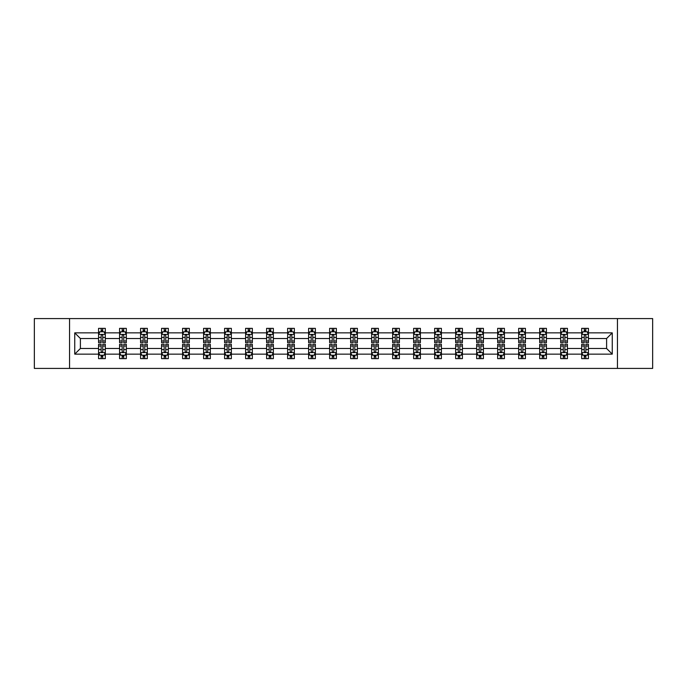 <?xml version="1.0" encoding="UTF-8"?>
<svg xmlns="http://www.w3.org/2000/svg" width="687" height="687" viewBox="0 0 687 687"><rect width="100%" height="100%" fill="white"/><g stroke="black" fill="none" stroke-linecap="round" stroke-linejoin="round"><path stroke-width="1.03" d="M617.441 368.412L652.65 368.412L652.65 318.588L617.441 318.588L617.441 368.412L69.559 368.412L69.559 318.588L34.35 318.588L34.35 368.412L69.559 368.412M588.424 354.14L588.424 348.481L606.604 348.481L612.254 354.14L588.424 354.14L588.424 358.648L585.865 358.648L585.865 355.213M617.441 318.588L69.559 318.588M581.691 354.14L567.419 354.14L567.419 348.481L581.691 348.481L581.691 358.648L588.424 358.648L588.424 355.05L587.162 355.05M567.419 354.14L567.419 358.648L564.86 358.648L564.86 355.213M560.686 354.14L546.414 354.14L546.414 348.481L560.686 348.481L560.686 358.648L567.419 358.648L567.419 355.05L566.157 355.05M546.414 354.14L546.414 358.648L543.855 358.648L543.855 355.213M539.681 354.14L525.409 354.14L525.409 348.481L539.681 348.481L539.681 358.648L546.414 358.648L546.414 355.05L545.152 355.05M525.409 354.14L525.409 358.648L522.85 358.648L522.85 355.213M518.676 354.14L504.404 354.14L504.404 348.481L518.676 348.481L518.676 358.648L525.409 358.648L525.409 355.05L524.147 355.05M504.404 354.14L504.404 358.648L501.845 358.648L501.845 355.213M497.671 354.14L483.399 354.14L483.399 348.481L497.671 348.481L497.671 358.648L504.404 358.648L504.404 355.05L503.142 355.05M483.399 354.14L483.399 358.648L480.84 358.648L480.84 355.213M476.666 354.14L462.394 354.14L462.394 348.481L476.666 348.481L476.666 358.648L483.399 358.648L483.399 355.05L482.137 355.05M462.394 354.14L462.394 358.648L459.835 358.648L459.835 355.213M455.661 354.14L441.389 354.14L441.389 348.481L455.661 348.481L455.661 358.648L462.394 358.648L462.394 355.05L461.132 355.05M441.389 354.14L441.389 358.648L438.83 358.648L438.83 355.213M434.656 354.14L420.384 354.14L420.384 348.481L434.656 348.481L434.656 358.648L441.389 358.648L441.389 355.05L440.127 355.05M420.384 354.14L420.384 358.648L417.825 358.648L417.825 355.213M413.651 354.14L399.379 354.14L399.379 348.481L413.651 348.481L413.651 358.648L420.384 358.648L420.384 355.05L419.122 355.05M399.379 354.14L399.379 358.648L396.82 358.648L396.82 355.213M392.646 354.14L378.374 354.14L378.374 348.481L392.646 348.481L392.646 358.648L399.379 358.648L399.379 355.05L398.117 355.05M378.374 354.14L378.374 358.648L375.815 358.648L375.815 355.213M371.641 354.14L357.369 354.14L357.369 348.481L371.641 348.481L371.641 358.648L378.374 358.648L378.374 355.05L377.111 355.05M357.369 354.14L357.369 358.648L354.81 358.648L354.81 355.213M350.636 354.14L336.364 354.14L336.364 348.481L350.636 348.481L350.636 358.648L357.369 358.648L357.369 355.05L356.106 355.05M336.364 354.14L336.364 358.648L333.805 358.648L333.805 355.213M329.631 354.14L315.359 354.14L315.359 348.481L329.631 348.481L329.631 358.648L336.364 358.648L336.364 355.05L335.101 355.05M315.359 354.14L315.359 358.648L312.8 358.648L312.8 355.213M308.626 354.14L294.354 354.14L294.354 348.481L308.626 348.481L308.626 358.648L315.359 358.648L315.359 355.05L314.096 355.05M294.354 354.14L294.354 358.648L291.795 358.648L291.795 355.213M287.621 354.14L273.349 354.14L273.349 348.481L287.621 348.481L287.621 358.648L294.354 358.648L294.354 355.05L293.091 355.05M273.349 354.14L273.349 358.648L270.79 358.648L270.79 355.213M266.616 354.14L252.344 354.14L252.344 348.481L266.616 348.481L266.616 358.648L273.349 358.648L273.349 355.05L272.086 355.05M252.344 354.14L252.344 358.648L249.785 358.648L249.785 355.213M245.611 354.14L231.339 354.14L231.339 348.481L245.611 348.481L245.611 358.648L252.344 358.648L252.344 355.05L251.081 355.05M231.339 354.14L231.339 358.648L228.78 358.648L228.78 355.213M224.606 354.14L210.334 354.14L210.334 348.481L224.606 348.481L224.606 358.648L231.339 358.648L231.339 355.05L230.076 355.05M210.334 354.14L210.334 358.648L207.775 358.648L207.775 355.213M203.601 354.14L189.329 354.14L189.329 348.481L203.601 348.481L203.601 358.648L210.334 358.648L210.334 355.05L209.071 355.05M189.329 354.14L189.329 358.648L186.77 358.648L186.77 355.213M182.596 354.14L168.324 354.14L168.324 348.481L182.596 348.481L182.596 358.648L189.329 358.648L189.329 355.05L188.066 355.05M168.324 354.14L168.324 358.648L165.765 358.648L165.765 355.213M161.591 354.14L147.319 354.14L147.319 348.481L161.591 348.481L161.591 358.648L168.324 358.648L168.324 355.05L167.061 355.05M147.319 354.14L147.319 358.648L144.759 358.648L144.759 355.213M140.586 354.14L126.314 354.14L126.314 348.481L140.586 348.481L140.586 358.648L147.319 358.648L147.319 355.05L146.056 355.05M126.314 354.14L126.314 358.648L123.754 358.648L123.754 355.213M119.581 354.14L105.309 354.14L105.309 348.481L119.581 348.481L119.581 358.648L126.314 358.648L126.314 355.05L125.051 355.05M105.309 354.14L105.309 358.648L102.749 358.648L102.749 355.213M98.576 354.14L74.746 354.14L74.746 332.86L98.576 332.86L98.576 338.519L80.396 338.519L80.396 348.481L98.576 348.481L98.576 358.648L105.309 358.648L105.309 355.05L104.046 355.05M99.838 331.95L98.576 331.95L98.576 328.352L98.576 332.86M101.135 331.787L101.135 328.352L98.576 328.352L105.309 328.352L105.309 332.86L119.581 332.86L119.581 328.352L126.314 328.352L126.314 332.86L140.586 332.86L140.586 328.352L147.319 328.352L147.319 332.86L161.591 332.86L161.591 328.352L168.324 328.352L168.324 332.86L182.596 332.86L182.596 328.352L189.329 328.352L189.329 332.86L203.601 332.86L203.601 328.352L210.334 328.352L210.334 332.86L224.606 332.86L224.606 328.352L231.339 328.352L231.339 332.86L245.611 332.86L245.611 328.352L252.344 328.352L252.344 332.86L266.616 332.86L266.616 328.352L273.349 328.352L273.349 332.86L287.621 332.86L287.621 328.352L294.354 328.352L294.354 332.86L308.626 332.86L308.626 328.352L315.359 328.352L315.359 332.86L329.631 332.86L329.631 328.352L336.364 328.352L336.364 332.86L350.636 332.86L350.636 328.352L357.369 328.352L357.369 332.86L371.641 332.86L371.641 328.352L378.374 328.352L378.374 332.86L392.646 332.86L392.646 328.352L399.379 328.352L399.379 332.86L413.651 332.86L413.651 328.352L420.384 328.352L420.384 332.86L434.656 332.86L434.656 328.352L441.389 328.352L441.389 332.86L455.661 332.86L455.661 328.352L462.394 328.352L462.394 332.86L476.666 332.86L476.666 328.352L483.399 328.352L483.399 332.86L497.671 332.86L497.671 328.352L504.404 328.352L504.404 332.86L518.676 332.86L518.676 328.352L525.409 328.352L525.409 332.86L539.681 332.86L539.681 328.352L546.414 328.352L546.414 332.86L560.686 332.86L560.686 328.352L567.419 328.352L567.419 332.86L581.691 332.86L581.691 328.352L588.424 328.352L588.424 332.86L612.254 332.86L612.254 354.14M581.691 332.86L581.691 338.519L567.419 338.519L567.419 332.86M560.686 332.86L560.686 338.519L546.414 338.519L546.414 332.86M539.681 332.86L539.681 338.519L525.409 338.519L525.409 332.86M518.676 332.86L518.676 338.519L504.404 338.519L504.404 332.86M497.671 332.86L497.671 338.519L483.399 338.519L483.399 332.86M476.666 332.86L476.666 338.519L462.394 338.519L462.394 332.86M455.661 332.86L455.661 338.519L441.389 338.519L441.389 332.86M434.656 332.86L434.656 338.519L420.384 338.519L420.384 332.86M413.651 332.86L413.651 338.519L399.379 338.519L399.379 332.86M392.646 332.86L392.646 338.519L378.374 338.519L378.374 332.86M371.641 332.86L371.641 338.519L357.369 338.519L357.369 332.86M350.636 332.86L350.636 338.519L336.364 338.519L336.364 332.86M329.631 332.86L329.631 338.519L315.359 338.519L315.359 332.86M308.626 332.86L308.626 338.519L294.354 338.519L294.354 332.86M287.621 332.86L287.621 338.519L273.349 338.519L273.349 332.86M266.616 332.86L266.616 338.519L252.344 338.519L252.344 332.86M245.611 332.86L245.611 338.519L231.339 338.519L231.339 332.86M224.606 332.86L224.606 338.519L210.334 338.519L210.334 332.86M203.601 332.86L203.601 338.519L189.329 338.519L189.329 332.86M182.596 332.86L182.596 338.519L168.324 338.519L168.324 332.86M161.591 332.86L161.591 338.519L147.319 338.519L147.319 332.86M140.586 332.86L140.586 338.519L126.314 338.519L126.314 332.86M119.581 332.86L119.581 338.519L105.309 338.519L105.309 332.86M74.746 332.86L80.396 338.519M606.604 348.481L606.604 338.519L588.424 338.519L588.424 332.86M584.251 331.718L585.865 331.718M563.246 331.718L564.86 331.718M542.241 331.718L543.855 331.718M521.235 331.718L522.85 331.718M500.23 331.718L501.845 331.718M479.225 331.718L480.84 331.718M458.22 331.718L459.835 331.718M437.215 331.718L438.83 331.718M416.21 331.718L417.825 331.718M395.205 331.718L396.82 331.718M374.2 331.718L375.815 331.718M353.195 331.718L354.81 331.718M332.19 331.718L333.805 331.718M311.185 331.718L312.8 331.718M290.18 331.718L291.795 331.718M269.175 331.718L270.79 331.718M248.17 331.718L249.785 331.718M227.165 331.718L228.78 331.718M206.16 331.718L207.775 331.718M185.155 331.718L186.77 331.718M164.15 331.718L165.765 331.718M143.145 331.718L144.759 331.718M122.14 331.718L123.754 331.718M101.135 331.718L102.749 331.718M101.135 355.282L102.749 355.282M122.14 355.282L123.754 355.282M143.145 355.282L144.759 355.282M164.15 355.282L165.765 355.282M185.155 355.282L186.77 355.282M206.16 355.282L207.775 355.282M227.165 355.282L228.78 355.282M248.17 355.282L249.785 355.282M269.175 355.282L270.79 355.282M290.18 355.282L291.795 355.282M311.185 355.282L312.8 355.282M332.19 355.282L333.805 355.282M353.195 355.282L354.81 355.282M374.2 355.282L375.815 355.282M395.205 355.282L396.82 355.282M416.21 355.282L417.825 355.282M437.215 355.282L438.83 355.282M458.22 355.282L459.835 355.282M479.225 355.282L480.84 355.282M500.23 355.282L501.845 355.282M521.235 355.282L522.85 355.282M542.241 355.282L543.855 355.282M563.246 355.282L564.86 355.282M584.251 355.282L585.865 355.282M80.396 348.481L74.746 354.14M612.254 332.86L606.604 338.519M102.749 330.103L101.135 330.103M98.576 341.001L98.576 342.693L101.135 342.693L101.135 341.001L98.576 341.001L98.576 338.519M105.309 338.519L105.309 342.693L102.749 342.693L102.749 335.488C102.217 334.449 101.676 334.449 101.135 335.488L101.135 341.001M104.046 331.95L105.309 331.95L105.309 328.352L102.749 328.352L102.749 331.787M105.309 334.475L103.96 331.787L99.924 331.787L98.576 334.475M101.135 356.897L102.749 356.897M105.309 345.999L105.309 344.307L102.749 344.307L102.749 345.999L105.309 345.999L105.309 348.481M98.576 348.481L98.576 344.307L101.135 344.307L101.135 351.512C101.676 352.551 102.208 352.551 102.749 351.512L102.749 345.999M99.838 355.05L98.576 355.05L98.576 358.648L101.135 358.648L101.135 355.213M98.576 352.525L99.924 355.213L103.96 355.213L105.309 352.525M123.754 330.103L122.14 330.103M120.843 331.95L119.581 331.95L119.581 328.352L122.14 328.352L122.14 331.787M119.581 341.001L119.581 342.693L122.14 342.693L122.14 341.001L119.581 341.001L119.581 338.519M126.314 338.519L126.314 342.693L123.754 342.693L123.754 335.488C123.222 334.449 122.681 334.449 122.14 335.488L122.14 341.001M125.051 331.95L126.314 331.95L126.314 328.352L123.754 328.352L123.754 331.787M126.314 334.475L124.965 331.787L120.929 331.787L119.581 334.475M144.759 330.103L143.145 330.103M141.848 331.95L140.586 331.95L140.586 328.352L143.145 328.352L143.145 331.787M140.586 341.001L140.586 342.693L143.145 342.693L143.145 341.001L140.586 341.001L140.586 338.519M147.319 338.519L147.319 342.693L144.759 342.693L144.759 335.488C144.227 334.449 143.686 334.449 143.145 335.488L143.145 341.001M146.056 331.95L147.319 331.95L147.319 328.352L144.759 328.352L144.759 331.787M147.319 334.475L145.97 331.787L141.934 331.787L140.586 334.475M122.14 356.897L123.754 356.897M126.314 345.999L126.314 344.307L123.754 344.307L123.754 345.999L126.314 345.999L126.314 348.481M119.581 348.481L119.581 344.307L122.14 344.307L122.14 351.512C122.681 352.551 123.213 352.551 123.754 351.512L123.754 345.999M120.843 355.05L119.581 355.05L119.581 358.648L122.14 358.648L122.14 355.213M119.581 352.525L120.929 355.213L124.965 355.213L126.314 352.525M143.145 356.897L144.759 356.897M147.319 345.999L147.319 344.307L144.759 344.307L144.759 345.999L147.319 345.999L147.319 348.481M140.586 348.481L140.586 344.307L143.145 344.307L143.145 351.512C143.686 352.551 144.218 352.551 144.759 351.512L144.759 345.999M141.848 355.05L140.586 355.05L140.586 358.648L143.145 358.648L143.145 355.213M140.586 352.525L141.934 355.213L145.97 355.213L147.319 352.525M165.765 330.103L164.15 330.103M162.853 331.95L161.591 331.95L161.591 328.352L164.15 328.352L164.15 331.787M161.591 341.001L161.591 342.693L164.15 342.693L164.15 341.001L161.591 341.001L161.591 338.519M168.324 338.519L168.324 342.693L165.765 342.693L165.765 335.488C165.232 334.449 164.691 334.449 164.15 335.488L164.15 341.001M167.061 331.95L168.324 331.95L168.324 328.352L165.765 328.352L165.765 331.787M168.324 334.475L166.975 331.787L162.939 331.787L161.591 334.475M164.15 356.897L165.765 356.897M168.324 345.999L168.324 344.307L165.765 344.307L165.765 345.999L168.324 345.999L168.324 348.481M161.591 348.481L161.591 344.307L164.15 344.307L164.15 351.512C164.691 352.551 165.224 352.551 165.765 351.512L165.765 345.999M162.853 355.05L161.591 355.05L161.591 358.648L164.15 358.648L164.15 355.213M161.591 352.525L162.939 355.213L166.975 355.213L168.324 352.525M186.77 330.103L185.155 330.103M183.858 331.95L182.596 331.95L182.596 328.352L185.155 328.352L185.155 331.787M182.596 341.001L182.596 342.693L185.155 342.693L185.155 341.001L182.596 341.001L182.596 338.519M189.329 338.519L189.329 342.693L186.77 342.693L186.77 335.488C186.229 334.449 185.696 334.449 185.155 335.488L185.155 341.001M188.066 331.95L189.329 331.95L189.329 328.352L186.77 328.352L186.77 331.787M189.329 334.475L187.98 331.787L183.944 331.787L182.596 334.475M185.155 356.897L186.77 356.897M189.329 345.999L189.329 344.307L186.77 344.307L186.77 345.999L189.329 345.999L189.329 348.481M182.596 348.481L182.596 344.307L185.155 344.307L185.155 351.512C185.696 352.551 186.229 352.551 186.77 351.512L186.77 345.999M183.858 355.05L182.596 355.05L182.596 358.648L185.155 358.648L185.155 355.213M182.596 352.525L183.944 355.213L187.98 355.213L189.329 352.525M207.775 330.103L206.16 330.103M204.863 331.95L203.601 331.95L203.601 328.352L206.16 328.352L206.16 331.787M203.601 341.001L203.601 342.693L206.16 342.693L206.16 341.001L203.601 341.001L203.601 338.519M210.334 338.519L210.334 342.693L207.775 342.693L207.775 335.488C207.234 334.449 206.701 334.449 206.16 335.488L206.16 341.001M209.071 331.95L210.334 331.95L210.334 328.352L207.775 328.352L207.775 331.787M210.334 334.475L208.985 331.787L204.949 331.787L203.601 334.475M206.16 356.897L207.775 356.897M210.334 345.999L210.334 344.307L207.775 344.307L207.775 345.999L210.334 345.999L210.334 348.481M203.601 348.481L203.601 344.307L206.16 344.307L206.16 351.512C206.701 352.551 207.234 352.551 207.775 351.512L207.775 345.999M204.863 355.05L203.601 355.05L203.601 358.648L206.16 358.648L206.16 355.213M203.601 352.525L204.949 355.213L208.985 355.213L210.334 352.525M228.78 330.103L227.165 330.103M225.868 331.95L224.606 331.95L224.606 328.352L227.165 328.352L227.165 331.787M224.606 341.001L224.606 342.693L227.165 342.693L227.165 341.001L224.606 341.001L224.606 338.519M231.339 338.519L231.339 342.693L228.78 342.693L228.78 335.488C228.239 334.449 227.706 334.449 227.165 335.488L227.165 341.001M230.076 331.95L231.339 331.95L231.339 328.352L228.78 328.352L228.78 331.787M231.339 334.475L229.99 331.787L225.954 331.787L224.606 334.475M227.165 356.897L228.78 356.897M231.339 345.999L231.339 344.307L228.78 344.307L228.78 345.999L231.339 345.999L231.339 348.481M224.606 348.481L224.606 344.307L227.165 344.307L227.165 351.512C227.706 352.551 228.239 352.551 228.78 351.512L228.78 345.999M225.868 355.05L224.606 355.05L224.606 358.648L227.165 358.648L227.165 355.213M224.606 352.525L225.954 355.213L229.99 355.213L231.339 352.525M249.785 330.103L248.17 330.103M246.873 331.95L245.611 331.95L245.611 328.352L248.17 328.352L248.17 331.787M245.611 341.001L245.611 342.693L248.17 342.693L248.17 341.001L245.611 341.001L245.611 338.519M252.344 338.519L252.344 342.693L249.785 342.693L249.785 335.488C249.244 334.449 248.711 334.449 248.17 335.488L248.17 341.001M251.081 331.95L252.344 331.95L252.344 328.352L249.785 328.352L249.785 331.787M252.344 334.475L250.995 331.787L246.959 331.787L245.611 334.475M248.17 356.897L249.785 356.897M252.344 345.999L252.344 344.307L249.785 344.307L249.785 345.999L252.344 345.999L252.344 348.481M245.611 348.481L245.611 344.307L248.17 344.307L248.17 351.512C248.711 352.551 249.244 352.551 249.785 351.512L249.785 345.999M246.873 355.05L245.611 355.05L245.611 358.648L248.17 358.648L248.17 355.213M245.611 352.525L246.959 355.213L250.995 355.213L252.344 352.525M270.79 330.103L269.175 330.103M267.878 331.95L266.616 331.95L266.616 328.352L269.175 328.352L269.175 331.787M266.616 341.001L266.616 342.693L269.175 342.693L269.175 341.001L266.616 341.001L266.616 338.519M273.349 338.519L273.349 342.693L270.79 342.693L270.79 335.488C270.249 334.449 269.716 334.449 269.175 335.488L269.175 341.001M272.086 331.95L273.349 331.95L273.349 328.352L270.79 328.352L270.79 331.787M273.349 334.475L272 331.787L267.964 331.787L266.616 334.475M269.175 356.897L270.79 356.897M273.349 345.999L273.349 344.307L270.79 344.307L270.79 345.999L273.349 345.999L273.349 348.481M266.616 348.481L266.616 344.307L269.175 344.307L269.175 351.512C269.716 352.551 270.249 352.551 270.79 351.512L270.79 345.999M267.878 355.05L266.616 355.05L266.616 358.648L269.175 358.648L269.175 355.213M266.616 352.525L267.964 355.213L272 355.213L273.349 352.525M291.795 330.103L290.18 330.103M288.883 331.95L287.621 331.95L287.621 328.352L290.18 328.352L290.18 331.787M287.621 341.001L287.621 342.693L290.18 342.693L290.18 341.001L287.621 341.001L287.621 338.519M294.354 338.519L294.354 342.693L291.795 342.693L291.795 335.488C291.254 334.449 290.721 334.449 290.18 335.488L290.18 341.001M293.091 331.95L294.354 331.95L294.354 328.352L291.795 328.352L291.795 331.787M294.354 334.475L293.005 331.787L288.969 331.787L287.621 334.475M290.18 356.897L291.795 356.897M294.354 345.999L294.354 344.307L291.795 344.307L291.795 345.999L294.354 345.999L294.354 348.481M287.621 348.481L287.621 344.307L290.18 344.307L290.18 351.512C290.721 352.551 291.254 352.551 291.795 351.512L291.795 345.999M288.883 355.05L287.621 355.05L287.621 358.648L290.18 358.648L290.18 355.213M287.621 352.525L288.969 355.213L293.005 355.213L294.354 352.525M312.8 330.103L311.185 330.103M309.889 331.95L308.626 331.95L308.626 328.352L311.185 328.352L311.185 331.787M308.626 341.001L308.626 342.693L311.185 342.693L311.185 341.001L308.626 341.001L308.626 338.519M315.359 338.519L315.359 342.693L312.8 342.693L312.8 335.488C312.259 334.449 311.726 334.449 311.185 335.488L311.185 341.001M314.096 331.95L315.359 331.95L315.359 328.352L312.8 328.352L312.8 331.787M315.359 334.475L314.011 331.787L309.974 331.787L308.626 334.475M311.185 356.897L312.8 356.897M315.359 345.999L315.359 344.307L312.8 344.307L312.8 345.999L315.359 345.999L315.359 348.481M308.626 348.481L308.626 344.307L311.185 344.307L311.185 351.512C311.726 352.551 312.259 352.551 312.8 351.512L312.8 345.999M309.889 355.05L308.626 355.05L308.626 358.648L311.185 358.648L311.185 355.213M308.626 352.525L309.974 355.213L314.011 355.213L315.359 352.525M333.805 330.103L332.19 330.103M330.894 331.95L329.631 331.95L329.631 328.352L332.19 328.352L332.19 331.787M329.631 341.001L329.631 342.693L332.19 342.693L332.19 341.001L329.631 341.001L329.631 338.519M336.364 338.519L336.364 342.693L333.805 342.693L333.805 335.488C333.264 334.449 332.731 334.449 332.19 335.488L332.19 341.001M335.101 331.95L336.364 331.95L336.364 328.352L333.805 328.352L333.805 331.787M336.364 334.475L335.016 331.787L330.979 331.787L329.631 334.475M332.19 356.897L333.805 356.897M336.364 345.999L336.364 344.307L333.805 344.307L333.805 345.999L336.364 345.999L336.364 348.481M329.631 348.481L329.631 344.307L332.19 344.307L332.19 351.512C332.731 352.551 333.264 352.551 333.805 351.512L333.805 345.999M330.894 355.05L329.631 355.05L329.631 358.648L332.19 358.648L332.19 355.213M329.631 352.525L330.979 355.213L335.016 355.213L336.364 352.525M354.81 330.103L353.195 330.103M351.899 331.95L350.636 331.95L350.636 328.352L353.195 328.352L353.195 331.787M350.636 341.001L350.636 342.693L353.195 342.693L353.195 341.001L350.636 341.001L350.636 338.519M357.369 338.519L357.369 342.693L354.81 342.693L354.81 335.488C354.269 334.449 353.736 334.449 353.195 335.488L353.195 341.001M356.106 331.95L357.369 331.95L357.369 328.352L354.81 328.352L354.81 331.787M357.369 334.475L356.021 331.787L351.984 331.787L350.636 334.475M353.195 356.897L354.81 356.897M357.369 345.999L357.369 344.307L354.81 344.307L354.81 345.999L357.369 345.999L357.369 348.481M350.636 348.481L350.636 344.307L353.195 344.307L353.195 351.512C353.736 352.551 354.269 352.551 354.81 351.512L354.81 345.999M351.899 355.05L350.636 355.05L350.636 358.648L353.195 358.648L353.195 355.213M350.636 352.525L351.984 355.213L356.021 355.213L357.369 352.525M375.815 330.103L374.2 330.103M372.904 331.95L371.641 331.95L371.641 328.352L374.2 328.352L374.2 331.787M371.641 341.001L371.641 342.693L374.2 342.693L374.2 341.001L371.641 341.001L371.641 338.519M378.374 338.519L378.374 342.693L375.815 342.693L375.815 335.488C375.274 334.449 374.741 334.449 374.2 335.488L374.2 341.001M377.111 331.95L378.374 331.95L378.374 328.352L375.815 328.352L375.815 331.787M378.374 334.475L377.026 331.787L372.989 331.787L371.641 334.475M374.2 356.897L375.815 356.897M378.374 345.999L378.374 344.307L375.815 344.307L375.815 345.999L378.374 345.999L378.374 348.481M371.641 348.481L371.641 344.307L374.2 344.307L374.2 351.512C374.741 352.551 375.274 352.551 375.815 351.512L375.815 345.999M372.904 355.05L371.641 355.05L371.641 358.648L374.2 358.648L374.2 355.213M371.641 352.525L372.989 355.213L377.026 355.213L378.374 352.525M396.82 330.103L395.205 330.103M393.909 331.95L392.646 331.95L392.646 328.352L395.205 328.352L395.205 331.787M392.646 341.001L392.646 342.693L395.205 342.693L395.205 341.001L392.646 341.001L392.646 338.519M399.379 338.519L399.379 342.693L396.82 342.693L396.82 335.488C396.279 334.449 395.746 334.449 395.205 335.488L395.205 341.001M398.117 331.95L399.379 331.95L399.379 328.352L396.82 328.352L396.82 331.787M399.379 334.475L398.031 331.787L393.995 331.787L392.646 334.475M395.205 356.897L396.82 356.897M399.379 345.999L399.379 344.307L396.82 344.307L396.82 345.999L399.379 345.999L399.379 348.481M392.646 348.481L392.646 344.307L395.205 344.307L395.205 351.512C395.746 352.551 396.279 352.551 396.82 351.512L396.82 345.999M393.909 355.05L392.646 355.05L392.646 358.648L395.205 358.648L395.205 355.213M392.646 352.525L393.995 355.213L398.031 355.213L399.379 352.525M417.825 330.103L416.21 330.103M414.914 331.95L413.651 331.95L413.651 328.352L416.21 328.352L416.21 331.787M413.651 341.001L413.651 342.693L416.21 342.693L416.21 341.001L413.651 341.001L413.651 338.519M420.384 338.519L420.384 342.693L417.825 342.693L417.825 335.488C417.284 334.449 416.751 334.449 416.21 335.488L416.21 341.001M419.122 331.95L420.384 331.95L420.384 328.352L417.825 328.352L417.825 331.787M420.384 334.475L419.036 331.787L415 331.787L413.651 334.475M416.21 356.897L417.825 356.897M420.384 345.999L420.384 344.307L417.825 344.307L417.825 345.999L420.384 345.999L420.384 348.481M413.651 348.481L413.651 344.307L416.21 344.307L416.21 351.512C416.751 352.551 417.284 352.551 417.825 351.512L417.825 345.999M414.914 355.05L413.651 355.05L413.651 358.648L416.21 358.648L416.21 355.213M413.651 352.525L415 355.213L419.036 355.213L420.384 352.525M438.83 330.103L437.215 330.103M435.919 331.95L434.656 331.95L434.656 328.352L437.215 328.352L437.215 331.787M434.656 341.001L434.656 342.693L437.215 342.693L437.215 341.001L434.656 341.001L434.656 338.519M441.389 338.519L441.389 342.693L438.83 342.693L438.83 335.488C438.289 334.449 437.756 334.449 437.215 335.488L437.215 341.001M440.127 331.95L441.389 331.95L441.389 328.352L438.83 328.352L438.83 331.787M441.389 334.475L440.041 331.787L436.005 331.787L434.656 334.475M437.215 356.897L438.83 356.897M441.389 345.999L441.389 344.307L438.83 344.307L438.83 345.999L441.389 345.999L441.389 348.481M434.656 348.481L434.656 344.307L437.215 344.307L437.215 351.512C437.756 352.551 438.289 352.551 438.83 351.512L438.83 345.999M435.919 355.05L434.656 355.05L434.656 358.648L437.215 358.648L437.215 355.213M434.656 352.525L436.005 355.213L440.041 355.213L441.389 352.525M459.835 330.103L458.22 330.103M456.924 331.95L455.661 331.95L455.661 328.352L458.22 328.352L458.22 331.787M455.661 341.001L455.661 342.693L458.22 342.693L458.22 341.001L455.661 341.001L455.661 338.519M462.394 338.519L462.394 342.693L459.835 342.693L459.835 335.488C459.294 334.449 458.761 334.449 458.22 335.488L458.22 341.001M461.132 331.95L462.394 331.95L462.394 328.352L459.835 328.352L459.835 331.787M462.394 334.475L461.046 331.787L457.01 331.787L455.661 334.475M458.22 356.897L459.835 356.897M462.394 345.999L462.394 344.307L459.835 344.307L459.835 345.999L462.394 345.999L462.394 348.481M455.661 348.481L455.661 344.307L458.22 344.307L458.22 351.512C458.761 352.551 459.294 352.551 459.835 351.512L459.835 345.999M456.924 355.05L455.661 355.05L455.661 358.648L458.22 358.648L458.22 355.213M455.661 352.525L457.01 355.213L461.046 355.213L462.394 352.525M480.84 330.103L479.225 330.103M477.929 331.95L476.666 331.95L476.666 328.352L479.225 328.352L479.225 331.787M476.666 341.001L476.666 342.693L479.225 342.693L479.225 341.001L476.666 341.001L476.666 338.519M483.399 338.519L483.399 342.693L480.84 342.693L480.84 335.488C480.299 334.449 479.766 334.449 479.225 335.488L479.225 341.001M482.137 331.95L483.399 331.95L483.399 328.352L480.84 328.352L480.84 331.787M483.399 334.475L482.051 331.787L478.015 331.787L476.666 334.475M479.225 356.897L480.84 356.897M483.399 345.999L483.399 344.307L480.84 344.307L480.84 345.999L483.399 345.999L483.399 348.481M476.666 348.481L476.666 344.307L479.225 344.307L479.225 351.512C479.766 352.551 480.299 352.551 480.84 351.512L480.84 345.999M477.929 355.05L476.666 355.05L476.666 358.648L479.225 358.648L479.225 355.213M476.666 352.525L478.015 355.213L482.051 355.213L483.399 352.525M501.845 330.103L500.23 330.103M498.934 331.95L497.671 331.95L497.671 328.352L500.23 328.352L500.23 331.787M497.671 341.001L497.671 342.693L500.23 342.693L500.23 341.001L497.671 341.001L497.671 338.519M504.404 338.519L504.404 342.693L501.845 342.693L501.845 335.488C501.304 334.449 500.771 334.449 500.23 335.488L500.23 341.001M503.142 331.95L504.404 331.95L504.404 328.352L501.845 328.352L501.845 331.787M504.404 334.475L503.056 331.787L499.02 331.787L497.671 334.475M500.23 356.897L501.845 356.897M504.404 345.999L504.404 344.307L501.845 344.307L501.845 345.999L504.404 345.999L504.404 348.481M497.671 348.481L497.671 344.307L500.23 344.307L500.23 351.512C500.771 352.551 501.304 352.551 501.845 351.512L501.845 345.999M498.934 355.05L497.671 355.05L497.671 358.648L500.23 358.648L500.23 355.213M497.671 352.525L499.02 355.213L503.056 355.213L504.404 352.525M522.85 330.103L521.235 330.103M519.939 331.95L518.676 331.95L518.676 328.352L521.235 328.352L521.235 331.787M518.676 341.001L518.676 342.693L521.235 342.693L521.235 341.001L518.676 341.001L518.676 338.519M525.409 338.519L525.409 342.693L522.85 342.693L522.85 335.488C522.309 334.449 521.777 334.449 521.235 335.488L521.235 341.001M524.147 331.95L525.409 331.95L525.409 328.352L522.85 328.352L522.85 331.787M525.409 334.475L524.061 331.787L520.025 331.787L518.676 334.475M521.235 356.897L522.85 356.897M525.409 345.999L525.409 344.307L522.85 344.307L522.85 345.999L525.409 345.999L525.409 348.481M518.676 348.481L518.676 344.307L521.235 344.307L521.235 351.512C521.768 352.551 522.309 352.551 522.85 351.512L522.85 345.999M519.939 355.05L518.676 355.05L518.676 358.648L521.235 358.648L521.235 355.213M518.676 352.525L520.025 355.213L524.061 355.213L525.409 352.525M543.855 330.103L542.241 330.103M540.944 331.95L539.681 331.95L539.681 328.352L542.241 328.352L542.241 331.787M539.681 341.001L539.681 342.693L542.241 342.693L542.241 341.001L539.681 341.001L539.681 338.519M546.414 338.519L546.414 342.693L543.855 342.693L543.855 335.488C543.314 334.449 542.782 334.449 542.241 335.488L542.241 341.001M545.152 331.95L546.414 331.95L546.414 328.352L543.855 328.352L543.855 331.787M546.414 334.475L545.066 331.787L541.03 331.787L539.681 334.475M542.241 356.897L543.855 356.897M546.414 345.999L546.414 344.307L543.855 344.307L543.855 345.999L546.414 345.999L546.414 348.481M539.681 348.481L539.681 344.307L542.241 344.307L542.241 351.512C542.773 352.551 543.314 352.551 543.855 351.512L543.855 345.999M540.944 355.05L539.681 355.05L539.681 358.648L542.241 358.648L542.241 355.213M539.681 352.525L541.03 355.213L545.066 355.213L546.414 352.525M564.86 330.103L563.246 330.103M561.949 331.95L560.686 331.95L560.686 328.352L563.246 328.352L563.246 331.787M560.686 341.001L560.686 342.693L563.246 342.693L563.246 341.001L560.686 341.001L560.686 338.519M567.419 338.519L567.419 342.693L564.86 342.693L564.86 335.488C564.319 334.449 563.787 334.449 563.246 335.488L563.246 341.001M566.157 331.95L567.419 331.95L567.419 328.352L564.86 328.352L564.86 331.787M567.419 334.475L566.071 331.787L562.035 331.787L560.686 334.475M563.246 356.897L564.86 356.897M567.419 345.999L567.419 344.307L564.86 344.307L564.86 345.999L567.419 345.999L567.419 348.481M560.686 348.481L560.686 344.307L563.246 344.307L563.246 351.512C563.778 352.551 564.319 352.551 564.86 351.512L564.86 345.999M561.949 355.05L560.686 355.05L560.686 358.648L563.246 358.648L563.246 355.213M560.686 352.525L562.035 355.213L566.071 355.213L567.419 352.525M585.865 330.103L584.251 330.103M582.954 331.95L581.691 331.95L581.691 328.352L584.251 328.352L584.251 331.787M581.691 341.001L581.691 342.693L584.251 342.693L584.251 341.001L581.691 341.001L581.691 338.519M588.424 338.519L588.424 342.693L585.865 342.693L585.865 335.488C585.324 334.449 584.792 334.449 584.251 335.488L584.251 341.001M587.162 331.95L588.424 331.95L588.424 328.352L585.865 328.352L585.865 331.787M588.424 334.475L587.076 331.787L583.04 331.787L581.691 334.475M584.251 356.897L585.865 356.897M588.424 345.999L588.424 344.307L585.865 344.307L585.865 345.999L588.424 345.999L588.424 348.481M581.691 348.481L581.691 344.307L584.251 344.307L584.251 351.512C584.783 352.551 585.324 352.551 585.865 351.512L585.865 345.999M582.954 355.05L581.691 355.05L581.691 358.648L584.251 358.648L584.251 355.213M581.691 352.525L583.04 355.213L587.076 355.213L588.424 352.525M105.274 334.414L98.61 334.414M105.309 341.001L102.749 341.001M101.135 337.394L98.576 337.394M105.309 337.394L102.749 337.394M102.749 330.962L101.135 330.962M98.61 352.586L105.274 352.586M98.576 345.999L101.135 345.999M102.749 349.606L105.309 349.606M98.576 349.606L101.135 349.606M101.135 356.038L102.749 356.038M126.279 334.414L119.615 334.414M126.314 341.001L123.754 341.001M122.14 337.394L119.581 337.394M126.314 337.394L123.754 337.394M123.754 330.962L122.14 330.962M147.284 334.414L140.62 334.414M147.319 341.001L144.759 341.001M143.145 337.394L140.586 337.394M147.319 337.394L144.759 337.394M144.759 330.962L143.145 330.962M119.615 352.586L126.279 352.586M119.581 345.999L122.14 345.999M123.754 349.606L126.314 349.606M119.581 349.606L122.14 349.606M122.14 356.038L123.754 356.038M140.62 352.586L147.284 352.586M140.586 345.999L143.145 345.999M144.759 349.606L147.319 349.606M140.586 349.606L143.145 349.606M143.145 356.038L144.759 356.038M168.289 334.414L161.625 334.414M168.324 341.001L165.765 341.001M164.15 337.394L161.591 337.394M168.324 337.394L165.765 337.394M165.765 330.962L164.15 330.962M161.625 352.586L168.289 352.586M161.591 345.999L164.15 345.999M165.765 349.606L168.324 349.606M161.591 349.606L164.15 349.606M164.15 356.038L165.765 356.038M189.294 334.414L182.63 334.414M189.329 341.001L186.77 341.001M185.155 337.394L182.596 337.394M189.329 337.394L186.77 337.394M186.77 330.962L185.155 330.962M182.63 352.586L189.294 352.586M182.596 345.999L185.155 345.999M186.77 349.606L189.329 349.606M182.596 349.606L185.155 349.606M185.155 356.038L186.77 356.038M210.299 334.414L203.635 334.414M210.334 341.001L207.775 341.001M206.16 337.394L203.601 337.394M210.334 337.394L207.775 337.394M207.775 330.962L206.16 330.962M203.635 352.586L210.299 352.586M203.601 345.999L206.16 345.999M207.775 349.606L210.334 349.606M203.601 349.606L206.16 349.606M206.16 356.038L207.775 356.038M231.304 334.414L224.64 334.414M231.339 341.001L228.78 341.001M227.165 337.394L224.606 337.394M231.339 337.394L228.78 337.394M228.78 330.962L227.165 330.962M224.64 352.586L231.304 352.586M224.606 345.999L227.165 345.999M228.78 349.606L231.339 349.606M224.606 349.606L227.165 349.606M227.165 356.038L228.78 356.038M252.309 334.414L245.645 334.414M252.344 341.001L249.785 341.001M248.17 337.394L245.611 337.394M252.344 337.394L249.785 337.394M249.785 330.962L248.17 330.962M245.645 352.586L252.309 352.586M245.611 345.999L248.17 345.999M249.785 349.606L252.344 349.606M245.611 349.606L248.17 349.606M248.17 356.038L249.785 356.038M273.314 334.414L266.65 334.414M273.349 341.001L270.79 341.001M269.175 337.394L266.616 337.394M273.349 337.394L270.79 337.394M270.79 330.962L269.175 330.962M266.65 352.586L273.314 352.586M266.616 345.999L269.175 345.999M270.79 349.606L273.349 349.606M266.616 349.606L269.175 349.606M269.175 356.038L270.79 356.038M294.319 334.414L287.655 334.414M294.354 341.001L291.795 341.001M290.18 337.394L287.621 337.394M294.354 337.394L291.795 337.394M291.795 330.962L290.18 330.962M287.655 352.586L294.319 352.586M287.621 345.999L290.18 345.999M291.795 349.606L294.354 349.606M287.621 349.606L290.18 349.606M290.18 356.038L291.795 356.038M315.324 334.414L308.661 334.414M315.359 341.001L312.8 341.001M311.185 337.394L308.626 337.394M315.359 337.394L312.8 337.394M312.8 330.962L311.185 330.962M308.661 352.586L315.324 352.586M308.626 345.999L311.185 345.999M312.8 349.606L315.359 349.606M308.626 349.606L311.185 349.606M311.185 356.038L312.8 356.038M336.329 334.414L329.666 334.414M336.364 341.001L333.805 341.001M332.19 337.394L329.631 337.394M336.364 337.394L333.805 337.394M333.805 330.962L332.19 330.962M329.666 352.586L336.329 352.586M329.631 345.999L332.19 345.999M333.805 349.606L336.364 349.606M329.631 349.606L332.19 349.606M332.19 356.038L333.805 356.038M357.334 334.414L350.671 334.414M357.369 341.001L354.81 341.001M353.195 337.394L350.636 337.394M357.369 337.394L354.81 337.394M354.81 330.962L353.195 330.962M350.671 352.586L357.334 352.586M350.636 345.999L353.195 345.999M354.81 349.606L357.369 349.606M350.636 349.606L353.195 349.606M353.195 356.038L354.81 356.038M378.339 334.414L371.676 334.414M378.374 341.001L375.815 341.001M374.2 337.394L371.641 337.394M378.374 337.394L375.815 337.394M375.815 330.962L374.2 330.962M371.676 352.586L378.339 352.586M371.641 345.999L374.2 345.999M375.815 349.606L378.374 349.606M371.641 349.606L374.2 349.606M374.2 356.038L375.815 356.038M399.345 334.414L392.681 334.414M399.379 341.001L396.82 341.001M395.205 337.394L392.646 337.394M399.379 337.394L396.82 337.394M396.82 330.962L395.205 330.962M392.681 352.586L399.345 352.586M392.646 345.999L395.205 345.999M396.82 349.606L399.379 349.606M392.646 349.606L395.205 349.606M395.205 356.038L396.82 356.038M420.35 334.414L413.686 334.414M420.384 341.001L417.825 341.001M416.21 337.394L413.651 337.394M420.384 337.394L417.825 337.394M417.825 330.962L416.21 330.962M413.686 352.586L420.35 352.586M413.651 345.999L416.21 345.999M417.825 349.606L420.384 349.606M413.651 349.606L416.21 349.606M416.21 356.038L417.825 356.038M441.355 334.414L434.691 334.414M441.389 341.001L438.83 341.001M437.215 337.394L434.656 337.394M441.389 337.394L438.83 337.394M438.83 330.962L437.215 330.962M434.691 352.586L441.355 352.586M434.656 345.999L437.215 345.999M438.83 349.606L441.389 349.606M434.656 349.606L437.215 349.606M437.215 356.038L438.83 356.038M462.36 334.414L455.696 334.414M462.394 341.001L459.835 341.001M458.22 337.394L455.661 337.394M462.394 337.394L459.835 337.394M459.835 330.962L458.22 330.962M455.696 352.586L462.36 352.586M455.661 345.999L458.22 345.999M459.835 349.606L462.394 349.606M455.661 349.606L458.22 349.606M458.22 356.038L459.835 356.038M483.365 334.414L476.701 334.414M483.399 341.001L480.84 341.001M479.225 337.394L476.666 337.394M483.399 337.394L480.84 337.394M480.84 330.962L479.225 330.962M476.701 352.586L483.365 352.586M476.666 345.999L479.225 345.999M480.84 349.606L483.399 349.606M476.666 349.606L479.225 349.606M479.225 356.038L480.84 356.038M504.37 334.414L497.706 334.414M504.404 341.001L501.845 341.001M500.23 337.394L497.671 337.394M504.404 337.394L501.845 337.394M501.845 330.962L500.23 330.962M497.706 352.586L504.37 352.586M497.671 345.999L500.23 345.999M501.845 349.606L504.404 349.606M497.671 349.606L500.23 349.606M500.23 356.038L501.845 356.038M525.375 334.414L518.711 334.414M525.409 341.001L522.85 341.001M521.235 337.394L518.676 337.394M525.409 337.394L522.85 337.394M522.85 330.962L521.235 330.962M518.711 352.586L525.375 352.586M518.676 345.999L521.235 345.999M522.85 349.606L525.409 349.606M518.676 349.606L521.235 349.606M521.235 356.038L522.85 356.038M546.38 334.414L539.716 334.414M546.414 341.001L543.855 341.001M542.241 337.394L539.681 337.394M546.414 337.394L543.855 337.394M543.855 330.962L542.241 330.962M539.716 352.586L546.38 352.586M539.681 345.999L542.241 345.999M543.855 349.606L546.414 349.606M539.681 349.606L542.241 349.606M542.241 356.038L543.855 356.038M567.385 334.414L560.721 334.414M567.419 341.001L564.86 341.001M563.246 337.394L560.686 337.394M567.419 337.394L564.86 337.394M564.86 330.962L563.246 330.962M560.721 352.586L567.385 352.586M560.686 345.999L563.246 345.999M564.86 349.606L567.419 349.606M560.686 349.606L563.246 349.606M563.246 356.038L564.86 356.038M588.39 334.414L581.726 334.414M588.424 341.001L585.865 341.001M584.251 337.394L581.691 337.394M588.424 337.394L585.865 337.394M585.865 330.962L584.251 330.962M581.726 352.586L588.39 352.586M581.691 345.999L584.251 345.999M585.865 349.606L588.424 349.606M581.691 349.606L584.251 349.606M584.251 356.038L585.865 356.038"/></g></svg>
